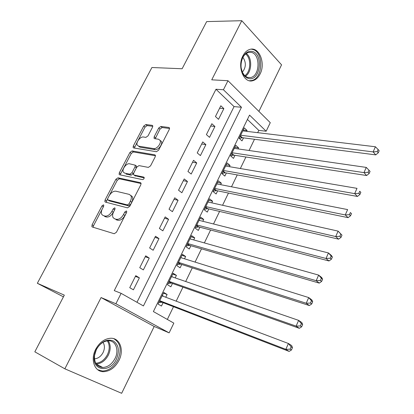 <?xml version="1.0" encoding="UTF-8"?>
<svg xmlns="http://www.w3.org/2000/svg" width="414" height="414" viewBox="0 0 414 414"><rect width="100%" height="100%" fill="white"/><g stroke="black" fill="none" stroke-linecap="round" stroke-linejoin="round"><path stroke-width="0.62" d="M103.464 204.863L101.984 205.882L92.068 224.838L91.882 226.66L92.296 226.996L114.207 233.729L116.432 232.244L126.591 212.486L126.71 211.233L126.358 210.954L124.805 212.004L123.496 214.54C121.4 218.059 119.046 219.648 116.422 219.316L114.554 218.783L113.053 217.583C112.303 216.051 112.489 214.141 113.617 211.844L114.911 209.349L115.035 208.113L114.704 207.854L113.188 208.889L111.899 211.373C109.829 214.825 107.531 216.393 105.001 216.077L103.195 215.565L101.782 214.442C101.047 212.951 101.239 211.057 102.367 208.775L103.645 206.327L103.774 205.106L103.464 204.863M126.637 212.382L124.919 215.492L123.496 214.54M114.875 209.417L113.312 212.32L111.899 211.373M242.883 55.9C236.958 66.742 243.846 83.525 252.726 80.72C255.754 79.918 258.201 77.687 260.064 74.034C265.85 63.368 259.154 46.43 249.963 49.38C247.07 50.208 244.71 52.381 242.883 55.9M95.644 349.375C90.143 359.725 94.609 371.958 103.526 371.694C109.948 371.332 115.092 367.575 118.963 360.413C124.371 350.084 119.91 337.772 110.641 338.248C104.494 338.709 99.495 342.414 95.644 349.375M152.538 127.207L152.725 125.737L152.166 125.338L145.863 124.536L143.751 126.058L133.298 146.033L133.111 147.57L133.629 147.943L156.399 151.726L158.624 150.168L169.305 129.391L169.486 127.905L168.876 127.471L160.901 126.456L158.722 128.009L154.205 136.723L154.024 138.235L154.593 138.649L158.505 139.223L160.068 140.356C161.657 143.125 156.818 149.345 153.666 148.595L138.664 146.163L137.251 145.143C135.678 142.499 140.367 136.335 143.435 137.008L145.904 137.37L148.046 135.839L152.538 127.207M223.431 89.755L227.974 80.714L270.275 122.679L266.161 131.233L249.538 115.102L153.387 311.566L173.833 323.111L169.14 332.866L115.894 303.747L121.121 293.34L143.43 305.941L241.465 107.262L223.431 89.755L215.984 89.253L114.264 290.618L121.121 293.34M64.853 368.817L121.654 393.3L154.184 326.475L101.073 297.557L64.853 368.817L34.828 351.822L64.32 295.141L37.348 283.285L151.917 67.513L182.124 68.75L206.664 21.6L241.786 20.7L211.735 79.83L227.974 80.714M101.073 297.557L115.894 303.747M118.011 177.813L115.899 179.293L105.063 199.998L104.877 201.721L105.327 202.073L127.517 207.859L129.742 206.353L140.827 184.789L141.003 183.112L140.465 182.693L118.011 177.813L119.377 178.796L117.265 180.271L109.177 195.755M155.483 155.762L133.391 151.959L131.279 153.454L120.671 173.761L119.31 172.773L129.949 152.44L132.061 150.939L154.8 154.831L155.374 155.255L155.198 156.834L150.561 165.854L148.336 167.396L138.975 165.605L136.801 167.121L133.732 173.042L133.551 174.677L134.069 175.07L143.777 177.088M119.31 172.773L119.123 174.403L119.605 174.765L142.478 179.614C143.689 179.371 144.253 178.625 144.16 177.383M258.9 111.392L281.561 64.843L241.786 20.7M246.666 131.352L247.08 130.498L243.199 130.043M247.08 130.498L244.27 127.854L239.168 138.286L242.009 140.9L243.494 137.857M238.102 148.911L238.609 147.87L234.748 147.317M238.609 147.87L235.742 145.283L230.577 155.84L233.48 158.386L234.981 155.312M229.434 166.682L230.039 165.44L226.199 164.798M230.039 165.44L227.115 162.925L221.894 173.606L224.849 176.085L226.365 172.974M220.662 184.665L221.366 183.221L217.552 182.481M221.366 183.221L218.39 180.768L213.101 191.578L216.113 193.99L217.65 190.844M211.787 202.86L212.594 201.214L208.801 200.376M212.594 201.214L209.556 198.829L204.206 209.769L207.279 212.113L208.832 208.925M202.808 221.278L203.714 219.42L199.941 218.483M203.714 219.42L200.614 217.107L195.201 228.181L198.332 230.448L199.905 227.224M193.716 239.923L194.725 237.848L190.983 236.803M194.725 237.848L191.568 235.607L186.088 246.816L189.281 249.011L190.875 245.745M184.509 258.791L185.632 256.494L181.912 255.35M185.632 256.494L182.408 254.331L176.861 265.674L180.121 267.796L181.73 264.489M175.194 277.892L176.426 275.372L172.731 274.12M176.426 275.372L173.14 273.287L167.525 284.77L170.847 286.809L172.478 283.466M135.766 275.667L129.742 287.694L133.406 289.816L139.383 277.841L135.766 275.667M145.697 255.831L139.751 267.703L143.342 269.907L149.247 258.088L145.697 255.831M155.504 236.244L149.635 247.965L153.154 250.258L158.981 238.583L155.504 236.244M165.191 216.9L159.395 228.476L162.842 230.846L168.596 219.322L165.191 216.9M174.755 197.804L169.031 209.23L172.41 211.683L178.092 200.298L174.755 197.804M184.199 178.941L178.543 190.228L181.86 192.753L187.475 181.508L184.199 178.941M193.524 160.306L187.94 171.458L191.19 174.056L196.738 162.95L193.524 160.306M202.741 141.909L197.224 152.921L200.412 155.592L205.887 144.621L202.741 141.909M211.839 123.729L206.395 134.607L209.515 137.35L214.928 126.513L211.839 123.729M136.972 302.292L234.05 106.605L215.984 89.253M218.514 119.33L223.855 108.623L220.833 105.772L215.451 116.52L218.514 119.33M167.334 319.442L173.502 306.691M176.178 301.159L182.947 287.166M185.689 281.504L192.277 267.884M195.077 262.093L201.494 248.835M204.356 242.92L210.597 230.018M213.515 223.979L219.586 211.43M222.566 205.272L228.471 193.064M231.509 186.792L237.248 174.92M240.337 168.534L245.921 156.994M249.068 150.494L254.496 139.275M257.689 132.671L258.797 130.379L247.417 119.444M165.766 297.231L167.106 294.478L163.758 292.47L158.07 304.099L161.46 306.06L163.111 302.67M37.348 283.285L63.435 296.848M258.797 130.379L266.161 131.233M154.184 326.475L169.14 332.866M234.05 106.605L241.465 107.262M167.106 294.478L163.442 293.117M139.383 277.841L135.399 276.397M149.247 258.088L145.226 256.768M158.981 238.583L154.929 237.388M168.596 219.322L164.513 218.25M178.092 200.298L173.978 199.346M187.475 181.508L183.33 180.675M196.738 162.95L192.562 162.231M205.887 144.621L201.685 144.01M214.928 126.513L210.695 126.011M223.855 108.623L219.601 108.225M113.312 212.32C111.247 215.761 108.954 217.324 106.424 217.008L104.618 216.496M124.919 215.492C122.823 219.006 120.469 220.59 117.85 220.258L115.977 219.725M102.284 208.941L93.502 225.744L93.207 227.276M141.122 183.542L119.377 178.796M107.712 198.554L106.16 202.291M107.749 198.477L107.619 199.683L107.935 199.931L127.434 204.93L128.987 203.874L130.353 201.22C131.429 199.005 131.621 197.162 130.927 195.682L129.287 194.399L115.899 191.196C113.374 190.978 111.102 192.551 109.089 195.915L107.749 198.477M109.053 200.686L107.935 199.931M130.752 195.403L132.32 196.666C133.018 198.14 132.827 199.983 131.755 202.192L130.389 204.842L128.842 205.898L109.337 200.878M134.923 175.702L144.238 177.911M129.535 163.794C126.446 162.966 121.659 169.409 123.351 172.12L124.676 173.119L129.82 174.19L131.978 172.679L135.042 166.78L135.228 165.176L129.535 163.794M136.056 165.797L136.579 166.19L136.392 167.794L133.339 173.683L131.181 175.189L126.037 174.113M120.671 173.761L120.365 174.925M138.535 146.142L139.984 147.198L138.664 146.163M161.377 141.428L160.068 140.356L161.377 141.428C162.971 144.191 158.143 150.401 154.991 149.651L139.984 147.198M169.574 128.485L162.195 127.533L160.016 129.085L155.234 138.742M137.676 141.215L134.333 148.062M152.813 126.322L147.156 125.592L145.045 127.114L137.831 140.926M163.313 296.31L162.438 295.172M158.821 302.562L162.014 302.246L289.127 351.403L285.836 349.338L288.418 343.501L162.102 295.855M159.732 300.699L285.836 349.338L290.121 349.178L291.435 350.006L292.465 347.672L291.156 346.839L290.121 349.178M291.156 346.839L288.418 343.501L291.689 345.597L292.465 347.672M291.435 350.006L289.127 351.403M116.401 359.166C110.155 373.304 91.748 371.027 94.283 355.828L94.868 353.075L96.229 349.613C101.083 341.638 106.74 338.724 113.203 340.872C118.73 344.681 119.796 350.782 116.401 359.166M96.348 349.649L94.552 355.393C94.092 362.778 96.809 366.809 102.703 367.487C107.821 367.197 111.925 364.196 115.025 358.493C119.356 350.239 115.78 340.401 108.385 340.758C103.443 341.115 99.432 344.081 96.348 349.649M94.47 358.809C98.051 358.581 100.923 356.495 103.081 352.547C104.871 348.609 104.84 345.214 102.988 342.357M97.72 369.728L102.527 371.037C108.898 370.68 114.01 366.954 117.85 359.854C121.887 349.892 120.515 342.823 113.726 338.652M249.29 78.701L246.599 77.801L244.229 75.746C240.622 70.571 240.073 64.589 242.588 57.794C244.84 53.173 247.836 51.02 251.577 51.331C263.397 52.449 260.97 80.575 249.29 78.701M241.124 67.751L242.34 72.238L244.555 75.565L247.562 77.439L250.661 77.527C260.349 75.876 260.535 53.137 250.765 52.34L248.436 52.48C245.916 53.204 243.924 55.15 242.449 58.322L241.362 61.753M249.419 80.746L251.562 80.559C263.568 78.536 263.868 50.363 251.748 49.292M242.33 72.222C246.123 67.399 246.32 62.442 242.925 57.355M172.369 276.919L171.743 276.148M168.172 283.45L171.375 283.072L299.312 328.307L296.103 326.123L298.644 320.374L171.505 276.624M169.166 281.411L296.103 326.123L300.362 325.942L301.646 326.822L302.655 324.519L301.382 323.639L300.362 325.942M301.382 323.639L298.644 320.374L301.832 322.584L302.655 324.519M301.646 326.822L299.312 328.307M181.306 257.793L180.934 257.353M177.404 264.567L180.618 264.132L309.346 305.537L306.215 303.245L308.725 297.578L180.799 257.632M178.486 262.357L306.215 303.245L310.459 303.048L311.706 303.969L312.705 301.702L311.457 300.776L310.459 303.048M311.457 300.776L308.725 297.578L311.83 299.896L312.705 301.702M311.706 303.969L309.346 305.537M186.528 245.911L189.752 245.419L319.241 283.098L316.187 280.692L318.656 275.108L189.974 238.868M187.692 243.535L316.187 280.692L320.405 280.48L321.621 281.442L322.604 279.207L321.393 278.239L320.405 280.48M321.393 278.239L318.656 275.108L321.688 277.535L322.604 279.207M321.621 281.442L319.241 283.098M195.543 227.483L198.777 226.929L328.99 260.97L326.015 258.465L328.452 252.954L199.041 220.331M196.785 224.942L326.015 258.465L330.212 258.232L331.397 259.236L332.37 257.037L331.184 256.023L330.212 258.232M331.184 256.023L328.452 252.954L331.407 255.49L332.37 257.037M331.397 259.236L328.99 260.97M204.449 209.267L207.693 208.661L338.605 239.157L335.702 236.549L338.103 231.115L207.999 202.011M205.768 206.57L335.702 236.549L339.878 236.296L341.038 237.346L341.995 235.173L340.841 234.122L339.878 236.296M340.841 234.122L338.103 231.115L341.995 235.173M341.038 237.346L338.605 239.157M213.251 191.268L216.506 190.606L348.086 217.65L345.26 214.938L347.625 209.587L216.848 183.914M214.649 188.422L345.26 214.938L349.411 214.675L350.539 215.761L351.481 213.619L350.358 212.527L349.411 214.675M350.358 212.527L351.481 213.619M350.539 215.761L348.086 217.65M221.951 173.482L225.216 172.767L357.437 196.438L354.679 193.633L357.013 188.354L225.599 166.03M223.42 170.48L354.679 193.633L358.814 193.348L359.911 194.476L360.842 192.365L359.745 191.232L358.814 193.348M359.745 191.232L360.842 192.365M359.911 194.476L357.437 196.438M230.624 155.881L233.822 155.136L366.659 175.52L363.968 172.622L366.271 167.411L234.241 148.357M232.088 152.756L363.968 172.622L368.082 172.322L369.153 173.487L370.069 171.406L368.998 170.237L368.082 172.322M366.271 167.411L368.998 170.237M369.153 173.487L366.659 175.52M239.339 138.447L242.33 137.707L375.752 154.888L373.128 151.897L375.4 146.763L242.785 130.886M240.658 135.238L373.128 151.897L377.221 151.586L378.267 152.787L379.172 150.732L378.127 149.526L377.221 151.586M375.4 146.763L378.127 149.526M378.267 152.787L375.752 154.888M103.391 206.819L101.984 205.882M126.218 212.962L124.805 212.004M114.6 209.836L113.188 208.889M106.424 217.008L105.001 216.077M117.85 220.258L116.422 219.316M93.502 225.744L92.068 224.838M140.983 183.076L140.465 182.693M106.465 200.94L105.063 199.998M117.265 180.271L115.899 179.293M128.842 205.898L127.434 204.93M130.389 204.842L128.987 203.874M131.755 202.192L130.353 201.22M131.279 153.454L129.949 152.44M133.391 151.959L132.061 150.939M155.395 155.297L154.8 154.831M135.435 176.074L134.069 175.07M131.181 175.189L129.82 174.19M133.339 173.683L131.978 172.679M136.392 167.794L135.042 166.78M154.991 149.651L153.666 148.595M155.514 137.79L154.205 136.723M160.016 129.085L158.722 128.009M162.195 127.533L160.901 126.456M169.528 128.019L168.876 127.471M134.622 147.058L133.298 146.033M145.045 127.114L143.751 126.058M147.156 125.592L145.863 124.536M152.766 125.835L152.166 125.338M161.434 302.189L159.545 301.087M162.014 302.246L159.649 300.864M108.209 340.763C110.817 344.779 110.864 349.571 108.349 355.124C105.311 360.697 101.27 363.647 96.219 363.984M95.753 363.223C100.618 362.876 104.504 360.025 107.423 354.669C109.845 349.328 109.813 344.717 107.324 340.831M246.263 53.484C252.597 57.706 251.955 72.543 245.336 76.259M244.726 75.731C250.9 72.005 251.495 58.167 245.606 53.975M170.791 283.031L168.938 281.882M171.375 283.072L169.057 281.639M180.033 264.101L178.217 262.911M180.618 264.132L178.346 262.642M189.167 245.404L187.382 244.167M189.752 245.419L187.526 243.877M198.187 226.924L196.438 225.651M198.777 226.929L196.593 225.335M207.103 208.666L205.385 207.352M207.693 208.661L205.551 207.016M215.911 190.626L214.229 189.276M216.506 190.606L214.405 188.913M224.621 172.798L222.965 171.406M225.216 172.767L223.151 171.023M233.222 155.178L231.602 153.749M233.822 155.136L231.799 153.346M241.724 137.764L240.141 136.299M242.33 137.707L240.343 135.875M252.726 80.72L251.184 80.637M92.524 227.069L91.882 226.66M105.446 202.104L104.877 201.721M132.32 196.666L130.927 195.682M136.579 166.19L135.228 165.176M119.636 174.775L119.123 174.403M154.515 138.633L154.024 138.235M133.587 147.938L133.111 147.57M94.552 355.393L94.283 355.828M96.296 364.097L102.703 367.487M243.97 74.918L244.229 75.746M242.449 58.322L242.588 57.794M247.339 77.366L250.661 77.527"/></g></svg>
